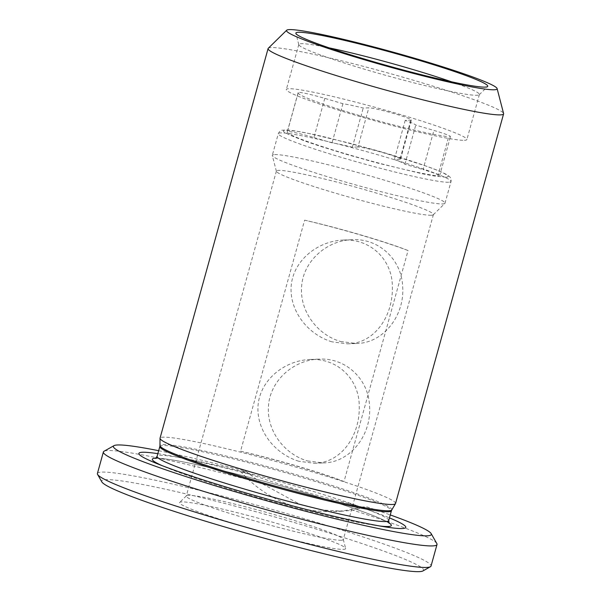 <?xml version="1.0" encoding="UTF-8"?>
<svg xmlns="http://www.w3.org/2000/svg" width="601" height="601" viewBox="0 0 601 601"><rect width="100%" height="100%" fill="white"/><g stroke="black" fill="none" stroke-linecap="round" stroke-linejoin="round"><path stroke-width="0.45" stroke-dasharray="3 2.25" d="M395.548 503.48A122.198 8.527 15.5 0 0 292.679 466.158A122.198 8.527 15.5 0 0 163.232 437.167A122.198 8.527 15.5 0 0 160.039 438.167M268.279 48.268A122.198 8.527 -164.5 0 1 388.118 73.014A122.198 8.527 -164.5 0 1 503.593 113.521M340.602 341.503L356.303 343.502C383.671 343.359 405.269 314.984 402.595 285.693C401.34 259.805 379.148 238.161 352.246 239.716C326.794 240.197 302.566 261.6 301.567 287.466C299.937 311.491 317.613 334.885 340.549 341.488L340.602 341.503M307.479 460.929L323.188 462.928C350.548 462.785 372.147 434.41 369.48 405.119C368.225 379.223 346.026 357.587 319.123 359.143C293.671 359.616 269.451 381.026 268.452 406.892C266.821 430.917 284.498 454.311 307.427 460.914L307.479 460.929M331.895 341.826C308.223 334.539 290.351 312.084 291.049 287.992C292.071 261.029 317.538 240.888 343.449 240.054C371.839 238.672 392.19 260.977 392.348 286.016C393.46 316.321 374.25 343.652 347.506 343.847L331.895 341.826M298.78 461.252C275.1 453.965 257.228 431.51 257.934 407.418C258.948 380.456 284.416 360.315 310.326 359.481C338.724 358.098 359.067 380.403 359.233 405.442C360.337 435.748 341.128 463.078 314.391 463.273L298.78 461.252M304.617 220.169A76.372 5.326 -164.5 0 1 408.071 250.564L344.005 481.581A76.372 5.326 15.5 0 0 240.55 451.193L304.617 220.169A81.466 5.679 15.5 0 1 408.071 250.564M341.143 540.254A81.466 5.679 15.5 0 0 343.269 539.585A81.466 5.679 15.5 0 0 343.269 539.345A81.466 5.679 15.5 0 0 266.281 512.337A81.466 5.679 15.5 0 0 186.385 495.84A81.466 5.679 15.5 0 0 186.265 496.043A81.466 5.679 15.5 0 0 254.847 520.924A81.466 5.679 15.5 0 0 341.143 540.254M431.27 215.256A81.466 5.679 -164.5 0 1 346.552 196.384A81.466 5.679 -164.5 0 1 276.392 171.285A81.466 5.679 -164.5 0 1 276.392 171.052A81.466 5.679 -164.5 0 1 278.518 170.383A81.466 5.679 -164.5 0 1 364.815 189.706A81.466 5.679 -164.5 0 1 433.396 214.595A81.466 5.679 -164.5 0 1 433.268 214.797A81.466 5.679 -164.5 0 1 431.27 215.256M240.55 451.193A81.466 5.679 -164.5 0 1 344.005 481.581M329.228 47.885A93.688 6.536 15.5 0 0 301.266 43.678A93.688 6.536 15.5 0 0 298.825 44.444A93.688 6.536 15.5 0 0 298.825 44.722A93.688 6.536 15.5 0 0 368.158 70.302A93.688 6.536 15.5 0 0 476.931 95.281A93.688 6.536 15.5 0 0 479.23 94.748A93.688 6.536 15.5 0 0 479.38 94.515A93.688 6.536 15.5 0 0 451.546 81.811M379.907 526.01A124.001 8.647 -164.5 0 1 374.325 525.251A124.001 8.647 -164.5 0 1 269.511 500.701A124.001 8.647 -164.5 0 1 167.025 467.766A124.001 8.647 -164.5 0 1 161.849 465.535M155.802 458.202A124.001 8.647 -164.5 0 1 253.742 478.501A124.001 8.647 -164.5 0 1 388.87 522.832M343.381 549.374A86.168 6.01 15.5 0 0 345.628 548.42A86.168 6.01 15.5 0 0 264.2 519.85A86.168 6.01 15.5 0 0 179.691 502.398A86.168 6.01 15.5 0 0 250.437 528.459A86.168 6.01 15.5 0 0 343.381 549.374M274.642 154.577A89.609 6.25 -164.5 0 1 369.57 175.83A89.609 6.25 -164.5 0 1 445.01 203.206A89.609 6.25 -164.5 0 1 444.868 203.431A89.609 6.25 -164.5 0 1 442.674 203.934A89.609 6.25 -164.5 0 1 349.474 183.17A89.609 6.25 -164.5 0 1 272.306 155.569A89.609 6.25 -164.5 0 1 272.306 155.306A89.609 6.25 -164.5 0 1 274.642 154.577M464.445 140.311A93.688 6.536 15.5 0 0 466.887 139.545A93.688 6.536 15.5 0 0 378.36 108.21A93.688 6.536 15.5 0 0 286.331 89.474A93.688 6.536 15.5 0 0 365.205 118.089A93.688 6.536 15.5 0 0 464.445 140.311M157.86 453.665A138.493 9.661 -164.5 0 1 252.172 474.925C284.25 486.322 316.825 495.893 349.91 503.638A138.493 9.661 -164.5 0 1 389.44 517.889M422.916 570.95A167.003 11.652 15.5 0 0 265.71 514.418A167.003 11.652 15.5 0 0 101.839 481.912M324.795 98.376L313.94 137.531A22.402 1.563 15.5 0 0 287.383 131.687A81.466 5.679 15.5 0 0 287.248 131.897L298.111 92.742A81.466 5.679 15.5 0 1 298.239 92.531A22.402 1.563 15.5 0 1 324.795 98.376L342.916 103.703A40.733 2.84 -164.5 0 1 363.214 108.045L368.811 107.819A22.402 1.563 15.5 0 1 392.543 113.138A22.402 1.563 15.5 0 1 411.4 119.982A22.402 1.563 15.5 0 1 410.814 120.162L405.217 120.38A40.733 2.84 -164.5 0 1 415.772 125.106L433.884 130.425A22.402 1.563 15.5 0 1 450.465 136.607A22.402 1.563 15.5 0 1 448.707 136.735L437.844 175.89A22.402 1.563 15.5 0 0 439.609 175.762A22.402 1.563 15.5 0 0 423.029 169.58L433.884 130.425M298.111 92.742A81.466 5.679 15.5 0 0 359.991 115.685A81.466 5.679 15.5 0 0 448.707 136.735M349.91 503.638L361.396 507.011A122.198 119.103 87.8 0 1 333.51 511.541A122.198 119.103 87.8 0 1 240.693 471.552L252.172 474.925M361.396 507.011L366.663 506.808A164.967 11.509 -164.5 0 1 390.267 514.922M158.679 450.697A164.967 11.509 -164.5 0 1 245.959 471.349L240.693 471.552M97.407 473.505A173.118 12.073 -164.5 0 1 101.922 472.093A173.118 12.073 -164.5 0 1 347.13 531.772A173.118 12.073 -164.5 0 1 431.037 566.037M445.95 177.227L434.388 176.025L422.413 173.794L377.496 163.029L346.634 154.412L320.078 146.216L305.864 141.4L289.712 135.075L284.476 132.28C285.633 132.904 280.862 130.748 285.558 130.109L297.119 131.303L309.087 133.535L349.902 143.218L384.873 152.917L425.636 165.929C443.343 172.434 440.315 171.728 443.335 172.975L447.354 175.297C448.849 176.484 448.376 177.13 445.95 177.227M410.814 120.162L399.958 159.318A22.402 1.563 15.5 0 0 400.544 159.137A22.402 1.563 15.5 0 0 381.68 152.293A22.402 1.563 15.5 0 0 357.948 146.975L368.811 107.819M287.248 131.897A81.466 5.679 15.5 0 0 349.128 154.84A81.466 5.679 15.5 0 0 437.844 175.89M245.959 471.349L261.525 483.332L300.673 504.757L321.723 509.979L342.578 511.188L353.103 510.234L366.663 506.808M261.525 483.332A173.118 12.073 15.5 0 0 104.011 451.268M436.829 543.574A173.118 12.073 15.5 0 0 353.103 510.234M313.94 137.531L332.053 142.858A40.733 2.84 15.5 0 1 352.351 147.2L357.948 146.975M399.958 159.318L394.361 159.535A40.733 2.84 15.5 0 1 404.916 164.261L423.029 169.58M352.351 147.2L363.214 108.045M405.217 120.38L394.361 159.535M404.916 164.261L415.772 125.106M342.916 103.703L332.053 142.858M391.769 509.926A120.298 8.391 15.5 0 0 291.635 473.348A120.298 8.391 15.5 0 0 163.119 444.5A120.298 8.391 15.5 0 0 159.964 445.642M159.828 446.558A120.162 8.384 -164.5 0 1 277.722 470.53A120.162 8.384 -164.5 0 1 391.416 510.76M388.697 520.564A120.162 8.384 15.5 0 0 275.145 480.379A120.162 8.384 15.5 0 0 157.116 456.339M448.684 182.261A89.609 6.25 -164.5 0 1 353.756 161A89.609 6.25 -164.5 0 1 278.316 133.632A89.609 6.25 -164.5 0 1 366.34 151.557A89.609 6.25 -164.5 0 1 451.02 181.525A89.609 6.25 -164.5 0 1 448.684 182.261M298.239 92.531L287.383 131.687M347.506 343.847L356.303 343.502M343.449 240.054L352.239 239.716M314.391 463.273L323.188 462.928M310.326 359.481L319.123 359.135M276.392 171.052L186.265 496.043M433.396 214.595L343.269 539.585M479.23 94.748L487.606 86.544M298.825 44.722L295.872 33.378M389.14 523.276L385.496 521.007C374.648 515.508 352.81 507.65 319.987 497.44C281.058 485.503 243.578 475.383 207.548 467.067C184.454 461.838 168.46 458.939 159.573 458.368L155.343 458.435M186.385 495.84L179.691 502.398M343.269 539.345L345.628 548.42M433.268 214.797L444.868 203.431M276.392 171.285L272.306 155.569M298.825 44.444L286.331 89.474M479.38 94.515L466.887 139.545M374.325 525.251L386.849 527.137M167.025 467.766L155.321 462.935M445.01 203.206L451.02 181.525C451.381 179.158 450.675 177.348 448.909 176.108C446.43 174.185 441.532 171.841 434.222 169.069C419.986 163.637 400.792 157.454 376.647 150.52L327.658 137.652C308.734 133.182 295.324 130.635 287.421 130.026L282.17 130.214C280.787 130.222 279.503 131.364 278.316 133.632L272.306 155.306M400.544 159.137L411.4 119.982M439.609 175.762L450.465 136.607M333.51 511.541L342.578 511.188"/><path stroke-width="0.9" d="M268.091 48.568L160.039 438.167A122.198 8.527 15.5 0 0 160.024 438.332A122.198 8.527 15.5 0 0 264.012 475.804A122.198 8.527 15.5 0 0 392.363 504.479A122.198 8.527 15.5 0 0 395.488 503.63A122.198 8.527 15.5 0 0 395.548 503.48L503.593 113.882A122.198 8.527 -164.5 0 1 500.408 114.881A122.198 8.527 -164.5 0 1 370.96 85.898A122.198 8.527 -164.5 0 1 268.091 48.568A122.198 8.527 -164.5 0 1 268.279 48.268L286.692 30.215A109.262 7.625 -164.5 0 1 393.85 52.347A109.262 7.625 -164.5 0 1 497.102 88.572A109.262 7.625 -164.5 0 1 494.255 89.782A109.262 7.625 -164.5 0 1 376.399 63.263A109.262 7.625 -164.5 0 1 286.692 30.215M497.102 88.572L503.593 113.521A122.198 8.527 -164.5 0 1 503.593 113.882M369.562 60.558A99.563 6.942 15.5 0 0 487.606 86.544A99.563 6.942 15.5 0 0 393.67 53.001A99.563 6.942 15.5 0 0 295.872 33.378A99.563 6.942 15.5 0 0 369.562 60.558M451.546 81.811A93.688 6.536 15.5 0 0 329.228 47.885M388.87 522.832A124.001 8.647 -164.5 0 1 388.081 526.514A124.001 8.647 -164.5 0 1 379.907 526.01M161.849 465.535A124.001 8.647 -164.5 0 1 155.802 458.202M389.44 517.889A138.493 9.661 -164.5 0 1 386.849 527.137A138.493 9.661 -164.5 0 1 269.781 499.716A138.493 9.661 -164.5 0 1 155.321 462.935A138.493 9.661 -164.5 0 1 157.86 453.665M97.587 474.437L101.839 481.912A167.003 11.652 15.5 0 0 225.27 527.107A167.003 11.652 15.5 0 0 422.916 570.95L430.406 566.735A173.118 12.073 -164.5 0 1 225.533 521.285A173.118 12.073 -164.5 0 1 97.587 474.437A173.118 12.073 -164.5 0 1 97.407 473.505L103.38 451.975A173.118 12.073 15.5 0 0 266.964 509.873A173.118 12.073 15.5 0 0 437.01 544.498A173.118 12.073 15.5 0 0 436.829 543.574L431.157 533.605A164.967 11.509 -164.5 0 1 269.293 501.489A164.967 11.509 -164.5 0 1 114.002 445.649A164.967 11.509 -164.5 0 1 158.679 450.697M390.267 514.922A164.967 11.509 -164.5 0 1 431.157 533.605M437.01 544.498L431.037 566.037A173.118 12.073 -164.5 0 1 430.406 566.735M114.002 445.649L104.011 451.268A173.118 12.073 15.5 0 0 103.38 451.975M391.769 509.926L391.416 510.76A120.162 8.384 -164.5 0 1 388.284 511.744A120.162 8.384 -164.5 0 1 261.119 483.272A120.162 8.384 -164.5 0 1 159.828 446.558L159.964 445.642A120.298 8.391 15.5 0 0 262.337 482.535A120.298 8.391 15.5 0 0 388.697 510.767A120.298 8.391 15.5 0 0 391.769 509.926L395.488 503.63M159.836 446.535L157.116 456.339A120.162 8.384 15.5 0 0 258.272 493.045A120.162 8.384 15.5 0 0 385.564 521.548A120.162 8.384 15.5 0 0 388.697 520.564L389.14 523.276M159.964 445.642L160.024 438.332M391.416 510.76L388.697 520.564M155.343 458.435L157.116 456.339"/></g></svg>

